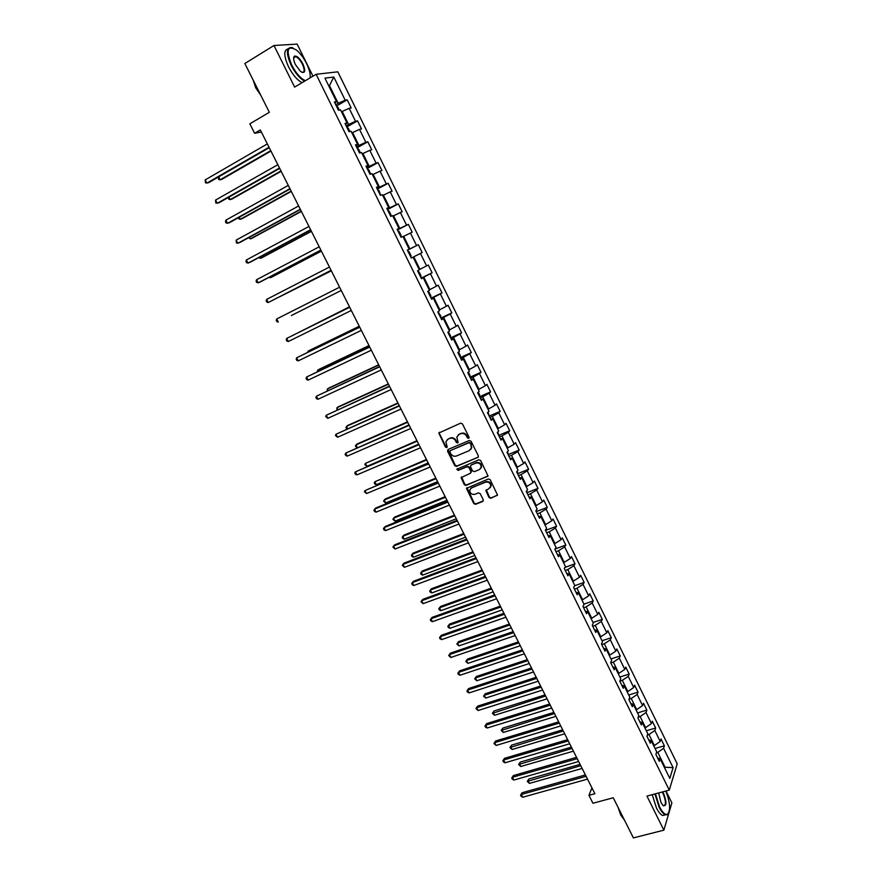 <?xml version="1.0" encoding="UTF-8"?>
<svg xmlns="http://www.w3.org/2000/svg" width="882" height="882" viewBox="0 0 882 882"><rect width="100%" height="100%" fill="white"/><g stroke="black" fill="none" stroke-linecap="round" stroke-linejoin="round"><path stroke-width="1.32" d="M468.629 438.354L469.026 437.13L462.455 423.889L460.647 423.151L438.795 433.04L445.476 447.086L446.722 447.604L447.196 447.031L445.884 441.739L448.034 439.159L449.787 438.409C452.19 437.681 454.098 438.475 455.531 440.78L456.38 442.477L457.637 442.996L458.111 442.411L456.788 437.152L458.971 434.506L460.746 433.757C463.16 433.018 465.09 433.801 466.523 436.116L467.372 437.836L468.629 438.354M469.059 437.924L467.372 437.836M489.003 497.514L490.8 498.275L497.514 495.011L490.183 479.709L488.385 478.959L466.457 488.363L473.755 503.567L475.53 504.317L482.708 501.472L483.27 499.796L480.205 493.633L478.419 492.884L474.858 494.317C471.594 494.758 469.897 493.336 469.753 490.017L471.594 487.79L485.585 482.156C488.837 481.682 490.557 483.093 490.745 486.39L488.849 488.716L485.806 490.513L489.003 497.514L491.197 497.79L497.426 495.298M312.978 76.172L297.146 44.1L273.971 45.511L244.843 63.504L269.33 112.301L249.849 123.833L254.622 133.292L260.322 129.952L594.887 793.723L588.944 795.343L592.936 803.248L613.255 797.758L633.397 837.9L663.87 830.16L671.886 802.874L666.02 790.989M273.971 45.511L294.632 87.097L316.109 74.297L669.273 790.118L646.947 796.093L663.87 830.16M477.779 457.626L478.353 455.895L471.087 441.265L469.279 440.515L448.078 449.456L447.527 451.176L454.77 465.663L456.556 466.402L478.364 457.108M480.657 460.536L488.022 475.938L466.071 485.409L464.285 484.659L461.077 477.625L470.338 473.303L470.9 471.594L468.849 467.471L467.052 466.732L458.133 470.404L456.81 469.257L478.86 459.787L480.657 460.536M316.109 74.297L337.817 71.828L677.211 763.834L669.273 790.118M655.061 748.465L664.389 745.819L661.037 738.984L660.21 741.442L654.808 730.45L655.657 728.025L652.283 721.156L651.423 723.56L645.999 712.502L646.87 710.131L643.485 703.23L642.592 705.578L637.135 694.476L638.039 692.161L634.632 685.226L633.717 687.519L628.238 676.362L629.175 674.102L625.746 667.123L624.798 669.361L619.285 658.148L620.255 655.943L616.816 648.932L615.834 651.114L610.3 639.847L611.303 637.697L607.841 630.652L606.827 632.78L601.259 621.446L602.296 619.351L598.823 612.284L597.776 614.346L592.175 602.957L593.244 600.929L589.749 593.818L588.669 595.824L583.046 584.38L584.149 582.407L580.643 575.251L579.529 577.203L573.873 565.704L575.009 563.785L571.481 556.597L570.334 558.493L564.645 546.928L565.825 545.076L562.275 537.855L561.095 539.685L555.384 528.064L556.586 526.267L553.025 519.002L551.801 520.777L546.068 509.101L547.303 507.359L543.72 500.072L542.463 501.781L536.697 490.039L537.976 488.363L534.382 481.032L533.081 482.675L527.282 470.878L528.605 469.268L524.977 461.892L523.654 463.48L517.822 451.617L519.178 450.074L515.54 442.665L514.173 444.186L508.319 432.257L509.697 430.78L506.048 423.327L504.647 424.782L498.749 412.798L500.182 411.376L496.5 403.89L495.067 405.29L489.146 393.24L490.601 391.884L486.908 384.365L485.431 385.688L479.488 373.582L480.988 372.292L477.272 364.729L475.751 365.986L469.775 353.814L471.308 352.591L467.581 344.983L466.027 346.185L460.018 333.947L461.595 332.79L457.835 325.149L456.248 326.274L450.206 313.97L451.816 312.878L448.045 305.205L446.413 306.263L440.339 293.893L441.992 292.879L438.2 285.151L436.524 286.143L430.416 273.707L432.114 272.759L428.299 264.997L426.59 265.912L420.449 253.421L422.18 252.539L418.355 244.733L416.602 245.582L410.428 233.013L412.203 232.209L408.355 224.359L406.558 225.142L400.351 212.507L402.17 211.768L398.3 203.885L396.47 204.591L390.23 191.89L392.082 191.229L388.19 183.302L386.316 183.93L380.043 171.163L381.939 170.568L378.025 162.597L376.107 163.159L369.801 150.326L371.741 149.808L367.805 141.793L365.854 142.278L359.514 129.378L361.499 128.926L357.541 120.867L355.534 121.286L349.162 108.31L351.19 107.946L347.21 99.842L345.171 100.173L333.804 77.043L324.929 78.134L336.494 101.617L334.377 101.97L338.456 110.261L340.562 109.875L347.045 123.05L344.972 123.48L349.029 131.716L351.091 131.264L357.552 144.361L355.512 144.869L359.558 153.06L361.565 152.531L367.981 165.562L365.997 166.147L370.01 174.294L371.983 173.677L378.367 186.642L376.427 187.304L380.418 195.407L382.347 194.713L388.697 207.612L386.79 208.339L390.77 216.41L392.655 215.638L398.962 228.46L397.109 229.276L401.056 237.291L402.898 236.453L409.182 249.198L407.363 250.091L411.299 258.062L422.18 252.539M664.389 745.819L663.584 748.3L673.087 767.649L669.802 778.398L660.155 758.807L659.317 761.364L655.877 754.408L656.726 751.861L651.247 740.726L650.376 743.239L646.925 736.238L647.807 733.747L642.294 722.556L641.39 725.004L637.929 717.97L638.844 715.545L633.309 704.288L632.372 706.691L628.888 699.624L629.836 697.243L624.269 685.931L623.298 688.28L619.792 681.169L620.774 678.853L615.184 667.487L614.181 669.769L610.653 662.625L611.678 660.364L606.044 648.943L605.008 651.17L601.469 643.992L602.527 641.787L596.871 630.31L595.791 632.471L592.241 625.261L593.321 623.111L587.644 611.579L586.541 613.685L582.958 606.43L584.082 604.346L578.372 592.748L577.225 594.788L573.631 587.5L574.788 585.483L569.044 573.818L567.876 575.803L564.26 568.471L565.45 566.52L559.684 554.8L558.46 556.718L554.833 549.354L556.068 547.457L550.258 535.672L549.012 537.535L545.363 530.126L546.631 528.296L540.798 516.455L539.508 518.252L535.837 510.799L537.138 509.035L531.284 497.128L529.95 498.859L526.267 491.384L527.601 489.664L521.714 477.702L520.347 479.378L516.643 471.848L518.021 470.205L512.1 458.177L510.7 459.787L506.974 452.223L508.385 450.647L502.431 438.552L500.998 440.096L497.25 432.489L498.705 430.978L492.718 418.818L491.241 420.295L487.47 412.655L488.959 411.199L482.95 398.984L481.429 400.395L477.647 392.711L479.18 391.332L473.127 379.051L471.572 380.385L467.769 372.656L469.334 371.344L463.248 358.996L461.661 360.264L457.835 352.502L459.445 351.257L453.326 338.842L451.694 340.044L447.847 332.238L449.5 331.07L443.348 318.589L441.673 319.714L437.803 311.864L439.501 310.762L433.316 298.215L431.607 299.274L427.715 291.38L429.446 290.354L423.239 277.742L421.475 278.723L417.572 270.796L419.336 269.837L413.096 257.147L411.299 258.062L420.449 253.421M647.366 735.015L648.987 734.541L654.411 745.555L653.716 745.742M654.411 745.555L660.21 741.442M648.987 734.541L654.808 730.45M651.247 740.726L648.733 739.888M638.248 717.132L640.145 716.57L645.591 727.639L644.907 727.837M645.591 727.639L651.423 723.56M640.145 716.57L645.999 712.502M642.294 722.556L639.803 721.785M629.053 699.183L631.258 698.522L636.727 709.635L636.043 709.845M636.727 709.635L642.592 705.578M631.258 698.522L637.135 694.476M633.309 704.288L630.839 703.582M619.803 681.158L622.317 680.375L627.819 691.554L627.135 691.764M627.819 691.554L633.717 687.519M622.317 680.375L628.238 676.362M624.269 685.931L621.821 685.292M610.807 662.944L613.343 662.139L618.866 673.374L618.183 673.583M618.866 673.374L624.798 669.361M613.343 662.139L619.285 658.148M615.184 667.487L612.758 666.902M601.789 644.632L604.313 643.805L609.87 655.094L609.186 655.315M609.87 655.094L615.834 651.114M604.313 643.805L610.3 639.847M606.044 648.943L603.652 648.424M592.715 626.231L595.24 625.382L600.829 636.738L600.146 636.958M600.829 636.738L606.827 632.78M595.24 625.382L601.259 621.446M596.871 630.31L594.501 629.847M583.608 607.731L586.133 606.871L591.745 618.271L591.061 618.503M591.745 618.271L597.776 614.346M586.133 606.871L592.175 602.957M587.644 611.579L585.306 611.182M574.447 589.143L576.96 588.261L582.605 599.727L581.922 599.958M582.605 599.727L588.669 595.824M576.96 588.261L583.046 584.38M578.372 592.748L576.056 592.417M565.241 570.456L567.754 569.563L573.432 581.084L572.749 581.326M573.432 581.084L579.529 577.203M567.754 569.563L573.873 565.704M569.044 573.818L566.762 573.565M555.98 551.68L558.504 550.754L564.204 562.341L563.521 562.584M564.204 562.341L570.334 558.493M558.504 550.754L564.645 546.928M559.684 554.8L557.424 554.602M546.686 532.805L549.199 531.868L554.932 543.499L554.238 543.753M554.932 543.499L561.095 539.685M549.199 531.868L555.384 528.064M550.258 535.672L548.031 535.55M537.336 513.831L539.85 512.872L545.605 524.57L544.922 524.823M545.605 524.57L551.801 520.777M539.85 512.872L546.068 509.101M540.798 516.455L538.593 516.389M527.932 494.769L530.446 493.777L536.234 505.54L535.55 505.805M536.234 505.54L542.463 501.781M530.446 493.777L536.697 490.039M531.284 497.128L529.101 497.139M518.495 475.596L520.997 474.593L526.819 486.412L526.135 486.677M526.819 486.412L533.081 482.675M520.997 474.593L527.282 470.878M521.714 477.702L519.564 477.79M508.991 456.325L511.505 455.299L517.348 467.184L516.665 467.46M517.348 467.184L523.654 463.48M511.505 455.299L517.822 451.617M512.1 458.177L509.983 458.331M499.455 436.965L501.957 435.917L507.834 447.858L507.15 448.144M507.834 447.858L514.173 444.186M501.957 435.917L508.319 432.257M502.431 438.552L500.348 438.773M489.863 417.495L492.354 416.425L498.264 428.432L497.591 428.718M467.791 437.406L466.942 435.697C465.52 433.393 463.59 432.599 461.176 433.338L459.379 434.098M498.264 428.432L504.647 424.782M492.354 416.425L498.749 412.798M492.718 418.818L490.657 419.115M480.216 397.925L482.708 396.834L488.65 408.906L487.978 409.193M488.65 408.906L495.067 405.29M482.708 396.834L489.146 393.24M482.95 398.984L480.922 399.359M470.525 378.257L473.017 377.143L478.992 389.271L478.309 389.568M478.992 389.271L485.431 385.688M473.017 377.143L479.488 373.582M473.127 379.051L471.131 379.492M460.779 358.478L463.271 357.342L469.268 369.536L468.596 369.845M469.268 369.536L475.751 365.986M463.271 357.342L469.775 353.814M463.248 358.996L461.286 359.514M450.978 338.6L453.469 337.442L459.511 349.702L458.827 350.011M459.511 349.702L466.027 346.185M453.469 337.442L460.018 333.947M453.326 338.842L451.397 339.438M441.132 318.623L443.624 317.443L449.688 329.769L449.015 330.077M449.688 329.769L456.248 326.274M443.624 317.443L450.206 313.97M443.348 318.589L441.452 319.251M431.232 298.524L433.724 297.333L439.82 309.714L439.137 310.045M439.82 309.714L446.413 306.263M433.724 297.333L440.339 293.893M433.316 298.215L431.452 298.965M421.287 278.337L423.768 277.113L429.898 289.572L429.225 289.891M429.898 289.572L436.524 286.143M423.768 277.113L430.416 273.707M423.239 277.742L421.398 278.558M413.757 256.794L419.92 269.308L419.248 269.638M419.92 269.308L426.59 265.912M413.096 257.147L411.288 258.051M403.019 236.696L403.691 236.354L409.898 248.945L407.418 250.201M409.898 248.945L416.602 245.582M403.691 236.354L410.428 233.013M409.182 249.198L407.385 250.135M392.909 216.167L393.581 215.814L399.811 228.471L397.341 229.75M399.811 228.471L406.558 225.142M393.581 215.814L400.351 212.507M398.962 228.46L397.209 229.474M382.744 195.517L383.416 195.165L389.679 207.887L387.209 209.188M389.679 207.887L396.47 204.591M383.416 195.165L390.23 191.89M388.697 207.612L386.966 208.692M372.524 174.768L373.185 174.404L379.492 187.193L377.022 188.516M379.492 187.193L386.316 183.93M373.185 174.404L380.043 171.163M378.367 186.642L376.68 187.811M362.248 153.898L362.91 153.523L369.238 166.389L366.78 167.734M369.238 166.389L376.107 163.159M362.91 153.523L369.801 150.326M367.981 165.562L366.328 166.808M351.907 132.917L352.579 132.543L358.941 145.464L356.482 146.842M358.941 145.464L365.854 142.278M352.579 132.543L359.514 129.378M357.552 144.361L355.92 145.695M341.521 111.827L342.194 111.441L348.588 124.439L346.13 125.828M348.588 124.439L355.534 121.286M342.194 111.441L349.162 108.31M347.045 123.05L345.457 124.472M328.799 85.973L329.46 85.587L338.181 103.293L335.722 104.715M338.181 103.293L345.171 100.173M328.655 85.697L329.46 85.587L333.804 77.043M336.494 101.617L334.94 103.128M591.943 787.88L588.944 795.343M254.622 133.292L261.359 131.991M664.4 767.439L665.094 767.241L657.796 752.412L656.417 752.798M664.785 768.211L665.094 767.241L673.087 767.649M657.796 752.412L663.584 748.3M660.155 758.807L657.608 757.903M336.406 106.083L347.21 99.842M346.714 127.008L357.541 120.867M356.967 147.823L367.805 141.793M367.177 168.528L378.025 162.597M377.32 189.123L388.19 183.302M387.418 209.607L398.3 203.885M397.451 229.982L408.355 224.359M407.44 250.245L418.355 244.733M421.188 278.139L432.114 272.759M431.055 298.16L441.992 292.879M440.868 318.071L451.816 312.878M450.625 337.872L461.595 332.79M460.338 357.585L471.308 352.591M469.996 377.187L480.988 372.292M479.61 396.691L490.601 391.884M489.168 416.084L500.182 411.376M497.867 431.849L498.661 435.355L509.697 430.78M508.175 454.583L519.178 450.074M517.635 473.667L528.605 469.268M527.05 492.652L537.976 488.363M536.421 511.549L547.303 507.359M545.738 530.347L556.586 526.267M555.032 549.045L565.825 545.076M564.899 567.424L575.009 563.785M574.634 585.747L584.149 582.407M583.972 604.115L593.244 600.929M593.013 622.471L602.296 619.351M602.009 640.74L611.303 637.697M610.961 658.92L620.255 655.943M619.87 677.012L629.175 674.102M628.734 695.005L638.039 692.161M637.554 712.91L646.87 710.131M646.33 730.737L655.657 728.025M458.971 434.506L458.089 435.035M447.174 439.666L450.228 437.99C452.631 437.263 454.539 438.045 455.961 440.35L456.81 442.058L458.056 442.577M439.401 432.268L439.368 433.569L445.917 446.656L447.141 447.185M447.979 449.5L455.211 465.222L456.997 465.961L478.198 457.185M470.095 443.326L468.838 442.808L450.228 450.636L449.842 451.838L450.724 453.624C452.146 455.917 454.054 456.7 456.446 455.994L469.169 450.68L471.396 447.968L470.525 442.907L468.838 442.808M450.25 450.614L469.268 442.378M470.591 449.633L471.815 447.538L470.999 445.123M470.525 442.907L471.418 444.704M461.617 476.875L464.715 484.207L466.49 484.946L487.922 476.247M470.922 472.763L471.319 471.142L469.268 467.03L467.482 466.291L458.133 470.404M457.273 468.695L458.574 469.952M479.29 469.643L481.164 467.339C480.999 463.987 479.29 462.554 476.004 463.05L471.065 465.079L470.503 466.798L472.554 470.911L474.351 471.661L479.29 469.643M480.591 468.64L481.572 466.898C481.418 463.546 479.698 462.113 476.423 462.609L476.004 463.05M470.911 465.156L476.423 462.609M486.302 489.764L489.411 497.04M490.227 487.625L491.142 485.927C490.954 482.63 489.234 481.219 485.993 481.693L485.585 482.156M470.701 488.352L485.993 481.693M466.975 487.625L474.174 503.093L475.949 503.843L483.314 500.888M339.35 110.096L337.938 107.218L336.516 106.314M218.626 176.896L220.114 179.796L221.735 179.388L270.972 151.065M218.383 177.039L218.725 179.52L220.114 179.796L270.763 150.646M269.032 147.239L206.851 183.136L205.186 179.895L267.356 143.898M269.253 147.669L208.538 182.717L205.451 182.85L205.186 179.895M310.144 77.859C310.607 74.253 309.428 69.502 306.605 63.625C303.662 57.815 300.277 53.295 296.462 50.053C287.345 44.916 285.757 49.91 291.677 65.025C296.054 73.327 300.619 78.553 305.37 80.703M304.676 81.122C299.913 78.663 295.393 73.382 291.137 65.257C285.944 53.262 286.165 47.352 291.821 47.518L292.714 47.826M302.934 63.967C305.9 71.497 305.095 73.967 300.497 71.398L295.481 64.673C293.519 60.461 293.133 57.65 294.312 56.25C296.738 55.445 299.615 58.025 302.934 63.967M301.997 72.379L302.074 72.401C304.698 72.467 304.808 69.722 302.405 64.199C300.222 60.053 297.962 57.539 295.635 56.635L294.202 56.856L293.64 57.914M258.647 91.022L254.071 81.905M260.73 95.157L255.725 87.814L253.189 80.141M302.096 82.654C297.322 80.218 292.802 74.937 288.546 66.834C283.739 56.051 283.563 50.076 288.017 48.907M655.436 793.822L659.615 806.997C662.591 812.708 665.237 815.133 667.531 814.251C670.75 810.36 670.188 802.631 665.833 791.044M668.71 812.917L667.288 814.748L665.381 814.814C663.363 813.987 661.291 811.495 659.174 807.317L654.918 793.965M662.669 791.893L663.705 793.679C666.913 802.763 666.66 806.677 662.922 805.409L660.993 802.51L658.689 792.951M663.297 805.74L663.573 805.872C666.131 805.112 666.031 801.154 663.275 793.998L662.117 792.036M624.577 820.326L620.818 812.829M624.169 819.72L620.741 815.056L618.128 807.471M662.691 815.508L665.381 814.814L662.691 815.508C660.662 814.692 658.589 812.19 656.473 808.022L652.228 794.682M349.911 131.528L348.269 128.199L346.869 127.339M228.978 197.105L230.246 199.586L231.845 199.134L281.16 171.284M228.361 197.458L228.857 199.277L230.246 199.586L280.983 170.932M360.407 152.84L358.555 149.08L357.177 148.242M239.287 217.215L240.334 219.265L241.9 218.769L291.303 191.405M238.327 217.744L238.934 218.945L240.334 219.265L291.148 191.107M279.517 168.021L217.215 203.301L215.561 200.071L277.841 164.691M279.704 168.396L218.868 202.827L215.814 202.981L215.561 200.071M289.935 188.693L227.534 223.355L225.88 220.147L288.271 185.385M290.09 189.002L229.155 222.837L226.123 223.014L225.461 221.735L225.88 220.147M370.683 174.085L368.786 169.84L367.43 169.046M249.529 237.214L250.378 238.857L251.91 238.305L301.39 211.415M248.57 237.732L250.378 238.857L301.269 211.184M380.715 195.297L378.962 190.49L377.628 189.729M259.727 257.114L260.355 258.338L261.866 257.753L311.423 231.327M258.768 257.621L260.355 258.338L311.335 231.15M390.726 216.333L391.024 214.976L389.083 211.041L387.76 210.313M269.87 276.904L270.289 277.72L271.777 277.091L321.401 251.127M268.999 277.367L270.289 277.72L321.346 251.017M300.299 209.255L237.798 243.3L236.155 240.113L298.645 205.969M300.42 209.497L239.397 242.737L236.376 242.947L236.155 240.113M310.607 229.706L248.007 263.145L246.376 259.97L308.965 226.442M310.696 229.893L249.573 262.538L246.574 262.77L245.924 261.502L246.376 259.97M320.861 250.058L258.161 282.89L256.541 279.737L319.229 246.806M320.927 250.179L259.705 282.24L256.728 282.483L256.078 281.226L256.541 279.737M400.803 236.773L401.078 235.384L399.149 231.47L397.848 230.786M279.969 296.606L331.334 270.84M279.528 296.826L331.312 270.774M331.07 270.3L268.26 302.537L266.651 299.395L329.438 267.059M331.092 270.355L268.26 302.537L266.827 302.107L266.177 300.85L266.651 299.395M410.825 257.103L411.078 255.692L409.16 251.8L407.881 251.15M291.446 315.491L341.224 290.443L291.446 315.491M276.705 318.953L276.22 320.375L276.871 321.632L278.315 322.073L276.705 318.953L339.592 287.212M420.791 277.323L421.034 275.89L419.126 272.009L417.87 271.402M349.481 306.826L298.403 332.569M349.504 306.87L298.05 332.746M349.669 307.201L286.716 338.412L349.691 307.256M288.315 341.521L286.859 341.047L286.22 339.813L286.716 338.412L288.315 341.521L351.312 310.453M430.703 297.443L430.934 295.977L429.027 292.129L427.792 291.545M359.272 326.252L309.362 350.463L307.983 351.268L308.347 351.984M359.316 326.351L307.983 351.268L307.553 352.359M359.691 327.09L296.672 357.772L359.746 327.189M298.27 360.859L296.804 360.374L296.165 359.139L296.672 357.772L298.27 360.859L361.344 330.375M440.559 317.454L440.78 315.965L438.001 311.743M369.007 345.568L319.03 369.349L317.674 370.186L318.237 371.289M369.084 345.733L317.674 370.186L317.277 371.752M369.657 346.858L306.583 377.033L369.745 347.023M308.171 380.109L306.693 379.591L306.065 378.367L306.583 377.033L308.171 380.109L371.333 350.198M450.371 337.365L450.57 335.855L448.343 331.886M378.698 364.795L328.655 388.135L327.321 389.006L328.093 390.505M378.808 365.005L327.321 389.006L327.112 390.958M379.569 366.537L316.44 396.194L379.69 366.758M318.016 399.259L316.539 398.719L315.91 397.495L316.44 396.194L318.016 399.259L381.278 369.911M460.128 357.166L460.316 355.633L458.519 351.973M388.334 383.924L338.225 406.822L336.924 407.738L337.883 409.623M388.466 384.188L336.924 407.738L336.913 410.064M389.436 386.107L326.252 415.257L389.579 386.393M327.817 418.311L325.701 416.536L326.252 415.257L327.817 418.311L391.167 389.524M469.841 376.868L470.007 375.313L468.43 372.105M397.925 402.953L347.751 425.422L346.472 426.381L347.629 428.641M398.091 403.272L346.472 426.381L345.909 427.616L346.913 428.95M399.248 405.577L336.009 434.231L399.425 405.918M337.563 437.263L335.447 435.476L336.009 434.231L337.563 437.263L401.001 409.039M479.488 396.459L479.654 394.882L478.298 392.126M407.473 421.883L357.232 443.933L355.975 444.925L357.331 447.56M407.66 422.257L355.975 444.925L355.402 446.138L357.001 447.703M409.016 424.948L345.711 453.105L409.215 425.345M347.265 456.115L345.766 455.52L345.149 454.318L345.711 453.105L347.265 456.115L410.78 428.454M489.102 415.962L488.11 412.037M416.966 440.724L365.435 463.381L366.945 466.335L418.707 444.175L355.38 471.881L418.961 444.671M417.186 441.154L365.435 463.381L364.85 464.56L366.945 466.335M356.923 474.88L355.413 474.273L354.796 473.072L355.38 471.881L356.923 474.88L420.516 447.758M426.414 459.467L374.85 481.748L376.349 484.681L428.178 462.951M426.656 459.952L374.85 481.748L374.255 482.906L374.85 484.075L376.349 484.681M428.398 463.403L364.994 490.568L428.652 463.899M366.526 493.556L364.387 491.726L364.994 490.568L366.526 493.556L430.195 466.975M508.164 454.649L507.569 451.551M435.818 478.121L385.401 498.903L384.21 500.028L385.71 502.949L437.593 481.649M436.083 478.661L384.21 500.028L383.604 501.152L385.71 502.949M438.012 482.476L375.776 507.999L374.552 509.157L438.288 483.027M376.085 512.133L374.552 511.472L373.946 510.292L374.552 509.157L376.085 512.133L439.831 486.092M517.624 473.843L517.227 471.153M445.167 496.687L394.695 517.05L393.537 518.208L395.026 521.119L446.965 500.237M445.465 497.272L393.537 518.208L392.909 519.311L395.026 521.119M447.571 501.45L385.269 526.455L384.067 527.657L447.88 502.067M385.588 530.611L384.056 529.939L383.45 528.759L384.067 527.657L385.588 530.611L449.412 505.099M527.039 492.939L526.841 490.657M454.484 515.154L403.945 535.109L402.809 536.311L404.287 539.2L456.292 518.748M454.803 515.783L402.809 536.311L402.181 537.381L402.765 538.527L404.287 539.2M457.097 520.336L394.717 544.822L393.537 546.068L457.427 520.997M395.048 549.012L392.909 547.138L393.537 546.068L395.048 549.012L458.949 524.018M536.399 511.946L536.388 510.05M463.745 533.522L413.151 553.091L412.037 554.315L413.515 557.192L465.575 537.149M464.086 534.205L412.037 554.315L411.398 555.362L411.982 556.509L413.515 557.192M466.567 539.123L404.11 563.102L402.964 564.381L466.92 539.839M404.463 567.313L402.313 565.428L402.964 564.381L404.463 567.313L468.441 542.849M545.715 530.854L545.771 529.542M472.961 551.812L422.313 570.974L421.221 572.242L422.687 575.108L474.803 555.473M473.325 552.54L421.221 572.242L420.571 573.256L421.155 574.403L422.687 575.108M475.982 557.81L413.46 581.293L412.335 582.605L476.368 558.582M413.834 585.516L412.28 584.788L411.685 583.63L412.335 582.605L413.834 585.516L477.879 561.569M554.987 549.662L554.999 549.089M482.134 570.004L431.43 588.768L430.361 590.08L431.827 592.924L483.998 573.708M482.52 570.786L430.361 590.08L429.699 591.061L430.284 592.197L431.827 592.924M485.354 576.409L422.765 599.385L421.662 600.741L485.773 577.225M423.151 603.641L421.001 601.733L421.662 600.741L423.151 603.641L487.272 580.202M491.252 588.107L440.504 606.485L439.457 607.819L440.912 610.664L493.137 591.844M491.671 588.944L439.457 607.819L438.784 608.789L439.357 609.914L440.912 610.664M494.681 594.909L432.026 617.4L430.945 618.789L495.122 595.78M432.434 621.678L430.857 620.906L430.273 619.759L430.945 618.789L432.434 621.678L496.621 598.746M500.337 606.121L449.533 624.103L448.508 625.481L449.952 628.304L502.233 609.892M500.778 607.003L448.508 625.481L447.824 626.418L448.398 627.554L449.952 628.304M503.964 613.321L441.243 635.316L440.184 636.749L504.427 614.247M441.662 639.615L440.085 638.833L439.501 637.686L440.184 636.749L441.662 639.615L505.915 617.191M509.377 624.048L458.519 641.644L457.515 643.066L458.96 645.878L511.284 627.852M509.84 624.985L457.515 643.066L456.821 643.97L458.519 641.644M458.96 645.878L456.821 643.97M513.192 631.633L450.404 653.154L449.379 654.62L513.688 632.615M450.845 657.476L448.673 655.524L449.379 654.62L450.845 657.476L515.165 635.547M448.673 655.524L450.404 653.154M518.362 641.898L467.46 659.108L466.479 660.552L467.912 663.352L520.292 645.723M518.859 642.868L466.479 660.552L465.773 661.445L467.46 659.108M467.912 663.352L465.773 661.445M522.387 649.869L459.533 670.893L458.519 672.404L522.894 650.883M459.985 675.237L458.397 674.421L457.813 673.286L458.519 672.404L459.985 675.237L524.371 653.805M457.813 673.286L459.533 670.893M527.315 659.648L476.357 676.483L475.398 677.971L476.831 680.75L529.266 663.518M527.833 660.673L475.398 677.971L474.681 678.831L476.357 676.483M476.831 680.75L474.681 678.831M531.526 668.005L468.618 688.555L467.625 690.099L532.067 669.074M469.081 692.921L467.482 692.083L466.909 690.959L467.625 690.099L469.081 692.921L533.522 671.974M466.909 690.959L468.618 688.555M536.212 677.31L485.21 693.77L484.284 695.292L485.706 698.059L538.185 681.213M536.752 678.379L484.284 695.292L483.557 696.13L485.21 693.77M485.706 698.059L483.557 696.13M540.622 686.042L477.647 706.129L476.688 707.706L541.184 687.166M478.132 710.517L475.949 708.533L476.688 707.706L478.132 710.517L542.639 690.055M475.949 708.533L477.647 706.129M545.076 694.895L494.03 710.98L493.115 712.535L494.526 715.291L547.061 698.831M545.638 696.008L492.388 713.351L494.03 710.98M494.526 715.291L492.388 713.351M549.673 704.001L486.644 723.615L485.695 725.224L550.258 705.17M487.14 728.025L485.53 727.154L484.957 726.04L485.695 725.224L487.14 728.025L551.713 708.048M484.957 726.04L486.644 723.615M553.896 712.391L502.806 728.113L501.913 729.701L503.324 732.446L555.892 716.36M554.48 713.549L501.163 730.483L502.806 728.113M503.324 732.446L501.163 730.483M558.67 721.873L495.585 741.023L494.67 742.666L559.287 723.086M496.103 745.455L493.92 743.449L494.67 742.666L496.103 745.455L560.732 725.952M493.92 743.449L495.585 741.023M562.672 729.8L511.538 745.158L510.667 746.778L512.067 749.513L564.689 733.802M563.278 731.013L509.906 747.539L511.538 745.158M512.067 749.513L509.906 747.539M567.633 739.645L504.493 758.344L503.6 760.019L568.273 740.913M505.022 762.798L503.402 761.894L502.839 760.78L503.6 760.019L505.022 762.798L569.706 743.758M502.839 760.78L504.493 758.344M571.404 747.131L520.226 762.125L519.377 763.779L520.777 766.502L573.443 751.155M572.043 748.388L518.616 764.518L520.226 762.125M520.777 766.502L518.616 764.518M576.552 757.34L513.357 775.576L512.475 777.296L577.214 758.652M513.897 780.052L512.277 779.126L511.714 778.023L512.475 777.296L513.897 780.052L578.647 761.486M511.714 778.023L513.357 775.576M580.102 764.374L528.869 779.015L528.053 780.702L529.432 783.403L582.142 768.431M580.753 765.675L527.271 781.408L528.869 779.015M529.432 783.403L527.271 781.408M585.428 774.947L522.177 792.731L521.317 794.484L586.111 776.303M522.739 797.229L521.108 796.292L520.545 795.189L521.317 794.484L522.739 797.229L587.533 779.126M520.545 795.189L522.177 792.731M295.635 56.635L293.651 57.848M294.202 56.856L294.312 56.25"/></g></svg>
